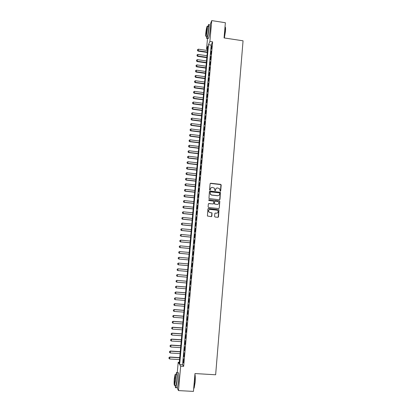 <?xml version="1.0" encoding="UTF-8"?>
<svg xmlns="http://www.w3.org/2000/svg" width="412" height="412" viewBox="0 0 412 412"><rect width="100%" height="100%" fill="white"/><g stroke="black" fill="none" stroke-linecap="round" stroke-linejoin="round"><path stroke-width="0.62" d="M220.276 191.235L220.698 190.885L221.198 184.973L220.693 184.355L210.712 183.242L210.11 183.737L209.59 189.669L209.945 190.102L210.439 188.984C210.64 187.913 211.284 187.383 212.371 187.393L214.431 188.166L214.848 190.519L215.543 190.323L215.61 189.556C215.806 188.485 216.449 187.954 217.536 187.965L219.56 188.696L220.276 191.235M220.477 191.204L220.945 184.622L210.254 183.407M210.172 190.061L210.439 188.984M215.332 190.632L215.61 189.556M214.58 216.408L215.09 217.031L217.907 217.32L218.509 216.815L218.968 209.785L208.518 208.498L207.911 209.002L207.411 216.012L211.258 216.64L211.866 216.13L212.02 212.922L209.909 212.484L208.771 211.768C208.302 210.408 208.771 209.641 210.172 209.466L216.784 210.156L217.876 210.805C218.412 212.175 217.958 212.963 216.527 213.169L215.425 213.055L214.822 213.56L214.58 216.408M210.177 24.55L211.747 20.6L225.379 22.727L224.061 37.93L243.054 40.809L215.641 374.776L194.989 373.555L193.439 391.4L178.478 390.591L177.026 387.61M211.747 20.6L209.873 41.447L208.493 44.687L179.653 364.527L180.677 366.17L178.478 390.591M212.623 41.859L211.202 45.093L182.588 364.708L183.659 366.35L212.623 41.859L209.873 41.447M183.659 366.35L180.677 366.17M219.385 199.835L219.987 199.336L220.41 192.327L210.038 191.029L209.43 191.528L208.956 198.517L219.385 199.835M219.807 201.437L219.251 208.055L218.648 208.56L208.606 207.509L208.096 206.886L208.343 204.043L208.951 203.538L213.025 203.971L213.632 203.466L213.684 201.205L209.044 200.515L208.755 200.34L209.111 199.727L219.694 201.041L219.251 208.055M211.433 49.002L211.717 45.82L211.433 49.002M210.959 54.322L211.243 51.129L210.959 54.322M210.481 59.652L210.769 56.454L210.481 59.652M210.002 64.998L210.29 61.79L210.002 64.998M209.523 70.359L209.811 67.141L209.523 70.359M209.044 75.731L209.332 72.507L209.044 75.731M208.56 81.118L208.853 77.883L208.56 81.118M208.081 86.515L208.369 83.275L208.081 86.515M207.597 91.933L207.885 88.683L207.597 91.933M207.112 97.356L207.401 94.101L207.112 97.356M206.623 102.799L206.917 99.534L206.623 102.799M206.139 108.253L206.427 104.978L206.139 108.253M205.65 113.722L205.943 110.437L205.65 113.722M205.155 119.202L205.454 115.911L205.155 119.202M204.666 124.702L204.96 121.401L204.666 124.702M204.172 130.213L204.47 126.901L204.172 130.213M203.683 135.733L203.976 132.417L203.683 135.733M203.183 141.275L203.482 137.948L203.183 141.275M202.689 146.827L202.987 143.494L202.689 146.827M202.189 152.394L202.488 149.051L202.189 152.394M201.695 157.976L201.993 154.624L201.695 157.976M201.19 163.569L201.494 160.211L201.19 163.569M200.69 169.183L200.989 165.815L200.69 169.183M200.186 174.806L200.49 171.428L200.186 174.806M199.686 180.446L199.985 177.062L199.686 180.446M199.176 186.1L199.48 182.707L199.176 186.1M198.672 191.771L198.975 188.366L198.672 191.771M198.162 197.451L198.471 194.042L198.162 197.451M197.652 203.147L197.961 199.727L197.652 203.147M197.142 208.863L197.451 205.433L197.142 208.863M216.815 213.205L216.511 213.174M196.632 214.59L196.941 211.15L196.632 214.59M196.117 220.332L196.426 216.887L196.117 220.332M195.602 226.09L195.911 222.635L195.602 226.09M195.087 231.863L195.396 228.397L195.087 231.863M194.572 237.652L194.881 234.176L194.572 237.652M194.052 243.456L194.361 239.969L194.052 243.456M193.532 249.27L193.846 245.779L193.532 249.27M193.012 255.105L193.326 251.603L193.012 255.105M192.486 260.956L192.801 257.443L192.486 260.956M191.961 266.816L192.28 263.299L191.961 266.816M191.436 272.698L191.554 269.149L191.436 272.698M190.911 278.594L191.034 275.02L190.911 278.594M190.38 284.501L190.504 280.907L190.38 284.501M189.855 290.429L189.978 286.809L189.855 290.429M189.319 296.372L189.448 292.726L189.319 296.372M188.789 302.331L188.917 298.659L188.789 302.331M188.253 308.305L188.387 304.607L188.253 308.305M187.718 314.294L187.851 310.571L187.718 314.294M187.182 320.299L187.316 316.55L187.182 320.299M186.646 326.319L186.78 322.55L186.646 326.319M186.106 332.36L186.245 328.56L186.106 332.36M185.565 338.412L185.704 334.59L185.565 338.412M185.019 344.483L185.163 340.631L185.019 344.483M184.478 350.571L184.622 346.693L184.478 350.571M183.932 356.674L184.076 352.77L183.932 356.674M183.536 358.862L183.386 362.792L183.536 358.862M177.263 372.623L178.205 362.21L179.184 363.781L207.859 46.165L206.536 49.27L207.53 38.285M179.318 362.282L178.205 362.21M207.566 49.419L206.536 49.27M211.202 45.093L208.493 44.687M182.588 364.708L179.653 364.527M216.259 188.33L215.507 189.628M211.057 187.79L210.341 189.062M219.668 199.789L220.307 192.399L209.6 191.178M219.714 193.269L219.359 192.837L210.578 191.879L210.156 192.229L210.434 194.279L211.711 195.025L217.721 195.674C218.803 195.685 219.447 195.154 219.648 194.078L219.714 193.269M218.803 195.442L217.613 195.746L211.613 195.097L210.336 194.351L210.058 192.301M218.901 208.529L219.143 208.112M213.313 203.925L208.549 203.652M219.704 201.499L219.194 200.881L208.812 199.825M217.242 204.419C218.7 204.203 219.138 203.404 218.556 202.024L217.5 201.417L215.177 201.169L214.57 201.669L214.513 203.93L217.139 204.476L218.066 204.264M214.781 201.277L214.57 201.669M217.139 204.476L214.41 203.992L214.472 201.731M216.527 213.169L215.079 213.133M209.25 209.672C208.441 210.213 208.251 210.929 208.678 211.82L209.909 212.484M211.5 216.609L211.923 212.968L209.811 212.535M218.128 217.299L218.86 209.837L208.137 208.596M207.468 50.516L198.368 49.172L198.224 50.738L207.329 52.082M197.497 50.398L197.569 49.615L197.477 50.46L198.224 50.738L198.079 51.109L207.293 52.463M198.368 49.172L197.569 49.615M197.477 50.46L198.079 51.109M225.266 27.074C225.596 27.393 225.658 28.778 225.467 31.23L224.375 37.976M224.241 37.956L225.333 31.137C225.555 28.33 225.446 26.904 225.024 26.857M206.556 36.22C206.5 38.28 206.68 38.944 207.097 38.218C207.839 36.349 208.451 33.145 208.93 28.613C209.203 25.127 209.064 23.798 208.518 24.643L207.921 26.492M207.957 38.347L208.446 38.424C209.198 36.555 209.811 33.351 210.29 28.825C210.563 25.333 210.424 24.009 209.868 24.849M207.411 26.414L208.312 26.553C208.709 25.951 208.807 26.904 208.611 29.417C208.266 32.677 207.823 34.979 207.293 36.328L206.948 36.277M207.36 29.226C207.555 26.713 207.463 25.755 207.076 26.363C206.546 27.733 206.108 30.035 205.768 33.269C205.567 35.782 205.66 36.74 206.052 36.143C206.577 34.788 207.015 32.486 207.36 29.226M206.046 32.558C205.918 34.181 205.979 34.799 206.227 34.412L207.071 29.952C207.2 28.335 207.138 27.717 206.891 28.109L206.046 32.558M194.938 374.158C195.334 375.94 195.386 378.752 195.092 382.588L194.176 387.934L193.681 388.655M193.676 388.722L194.943 382.614C195.211 379.21 195.195 376.522 194.902 374.539M175.193 385.39C175.306 387.574 175.569 388.295 175.976 387.553L177.016 381.605C177.464 374.941 177.278 371.933 176.465 372.572L175.924 374.626M176.928 387.604L177.459 387.635L178.504 381.687C178.947 375.028 178.751 372.021 177.922 372.659M175.409 374.601L176.393 374.657C176.98 374.199 177.108 376.367 176.789 381.157L176.037 385.441L175.667 385.421M175.419 381.079C175.744 376.29 175.62 374.122 175.043 374.575L174.302 378.849C173.972 383.608 174.096 385.781 174.678 385.364L175.419 381.079M174.497 379.236C174.286 382.31 174.364 383.711 174.74 383.438L175.218 380.678C175.43 377.593 175.347 376.197 174.976 376.486L174.497 379.236M206.999 55.733L197.884 54.399L197.739 55.97L206.855 57.299M197.013 55.625L197.085 54.842L196.993 55.687L197.739 55.97L197.595 56.331L206.819 57.675M197.884 54.399L197.085 54.842M196.993 55.687L197.595 56.331M206.525 60.961L197.4 59.642L197.255 61.213L206.381 62.531M196.529 60.868L196.601 60.08L196.503 60.925L197.255 61.213L197.111 61.568L206.35 62.897M197.4 59.642L196.601 60.08M196.503 60.925L197.111 61.568M206.052 66.203L196.915 64.895L196.766 66.471L205.907 67.779M196.04 66.121L196.117 65.333L196.019 66.177L196.766 66.471L196.627 66.816L205.876 68.135M196.915 64.895L196.117 65.333M196.019 66.177L196.627 66.816M205.578 71.456L196.426 70.158L196.282 71.745L205.433 73.037M195.556 71.384L195.628 70.596L195.53 71.441L196.282 71.745L196.138 72.074L205.403 73.388M196.426 70.158L195.628 70.596M195.53 71.441L196.138 72.074M205.099 76.725L195.937 75.437L195.793 77.023L204.96 78.311M195.067 76.668L195.139 75.875L195.041 76.72L195.793 77.023L195.654 77.353L204.929 78.646M195.937 75.437L195.139 75.875M195.041 76.72L195.654 77.353M204.625 82.009L195.448 80.731L195.303 82.323L204.481 83.595M194.572 81.957L194.649 81.164L194.552 82.014L195.303 82.323L195.164 82.637L204.45 83.924M195.448 80.731L194.649 81.164M194.552 82.014L195.164 82.637M204.146 87.303L194.958 86.036L194.814 87.632L204.002 88.889M194.083 87.267L194.155 86.469L194.062 87.318L194.814 87.632L194.675 87.936L203.976 89.213M194.958 86.036L194.155 86.469M194.062 87.318L194.675 87.936M203.667 92.607L194.469 91.356L194.32 92.952L203.523 94.204M193.588 92.582L193.666 91.783L193.568 92.633L194.32 92.952L194.181 93.251L203.497 94.513M194.469 91.356L193.666 91.783M193.568 92.633L194.181 93.251M203.188 97.927L193.975 96.686L193.825 98.293L203.044 99.529M193.094 97.917L193.171 97.114L193.073 97.963L193.825 98.293L193.686 98.581L203.013 99.828M193.975 96.686L193.171 97.114M193.073 97.963L193.686 98.581M202.704 103.263L193.48 102.032L193.331 103.639L202.56 104.864M192.6 103.263L192.677 102.459L192.579 103.309L193.331 103.639L193.197 103.922L202.534 105.158M193.48 102.032L192.677 102.459M192.579 103.309L193.197 103.922M202.225 108.608L192.986 107.393L192.837 109.005L202.076 110.215M192.105 108.619L192.177 107.815L192.085 108.665L192.837 109.005L192.698 109.273L202.05 110.498M192.986 107.393L192.177 107.815M192.085 108.665L192.698 109.273M201.741 113.97L192.486 112.764L192.337 114.382L201.592 115.576M191.606 113.99L191.683 113.187L191.585 114.036L192.337 114.382L192.203 114.639L201.566 115.854M192.486 112.764L191.683 113.187M191.585 114.036L192.203 114.639M201.252 119.341L191.992 118.151L191.843 119.768L201.108 120.958M191.106 119.377L191.183 118.568L191.086 119.418L191.843 119.768L191.704 120.021L201.082 121.221M191.992 118.151L191.183 118.568M191.086 119.418L191.704 120.021M200.768 124.728L191.492 123.549L191.343 125.171L200.623 126.345M190.607 124.779L190.684 123.966L190.586 124.821L191.343 125.171L191.204 125.413L200.598 126.602M191.492 123.549L190.684 123.966M190.586 124.821L191.204 125.413M200.278 130.13L190.988 128.961L190.838 130.589L200.134 131.752M190.107 130.192L190.184 129.378L190.087 130.228L190.838 130.589L190.705 130.82L200.108 132M190.988 128.961L190.184 129.378M190.087 130.228L190.705 130.82M199.789 135.543L190.488 134.389L190.339 136.017L199.645 137.17M189.602 135.615L189.68 134.801L189.582 135.656L190.205 136.243L199.624 137.407M190.488 134.389L189.68 134.801M189.582 135.656L190.205 136.243M199.3 140.971L189.983 139.828L189.834 141.465L199.156 142.603M189.098 141.058L189.175 140.24L189.077 141.095L189.7 141.677L199.135 142.83M189.983 139.828L189.175 140.24M189.077 141.095L189.7 141.677M198.811 146.409L189.479 145.282L189.329 146.919L198.661 148.047M188.593 146.512L188.67 145.694L188.572 146.543L189.201 147.125L198.641 148.263M189.479 145.282L188.67 145.694M188.572 146.543L189.201 147.125M198.316 151.868L188.974 150.751L188.825 152.394L198.167 153.506M188.088 151.977L188.166 151.158L188.068 152.013L188.691 152.589L198.151 153.712M188.974 150.751L188.166 151.158M188.068 152.013L188.691 152.589M197.822 157.338L188.469 156.23L188.315 157.878L197.672 158.981M187.578 157.461L187.656 156.637L187.558 157.492L188.186 158.064L197.657 159.176M188.469 156.23L187.656 156.637M187.558 157.492L188.186 158.064M197.327 162.817L187.96 161.725L187.81 163.379L197.178 164.465M187.074 162.956L187.146 162.127L187.048 162.982L187.681 163.554L197.163 164.656M187.96 161.725L187.146 162.127M187.048 162.982L187.681 163.554M196.833 168.312L187.45 167.236L187.3 168.889L196.684 169.965M186.559 168.462L186.636 167.638L186.538 168.493L187.172 169.059L196.668 170.146M187.45 167.236L186.636 167.638M186.538 168.493L187.172 169.059M196.333 173.823L186.94 172.757L186.785 174.415L196.184 175.481M186.049 173.988L186.126 173.158L186.028 174.013L186.662 174.575L196.169 175.651M186.94 172.757L186.126 173.158M186.028 174.013L186.662 174.575M195.834 179.349L186.43 178.293L186.275 179.956L195.685 181.007M185.534 179.524L185.611 178.69L185.513 179.55L186.147 180.106L195.669 181.167M186.43 178.293L185.611 178.69M185.513 179.55L186.147 180.106M195.334 184.885L185.915 183.845L185.761 185.513L195.185 186.548M185.024 185.076L185.101 184.241L185.003 185.096L185.637 185.652L195.17 186.698M185.915 183.845L185.101 184.241M185.003 185.096L185.637 185.652M194.835 190.437L185.4 189.412L185.245 191.08L194.685 192.105M184.509 190.638L184.586 189.803L184.483 190.663L185.122 191.209L194.67 192.244M185.4 189.412L184.586 189.803M184.483 190.663L185.122 191.209M194.33 196.004L184.885 194.989L184.731 196.668L194.181 197.678M183.989 196.22L184.066 195.381L183.968 196.241L184.607 196.787L194.17 197.806M184.885 194.989L184.066 195.381M183.968 196.241L184.607 196.787M193.831 201.586L184.37 200.582L184.21 202.266L193.676 203.26M183.474 201.813L183.551 200.974L183.453 201.828L184.087 202.374L193.666 203.384M184.37 200.582L183.551 200.974M183.453 201.828L184.087 202.374M193.321 207.179L183.85 206.191L183.695 207.875L193.171 208.858M182.954 207.421L183.031 206.577L182.933 207.437L183.572 207.972L193.161 208.972M183.85 206.191L183.031 206.577M182.933 207.437L183.572 207.972M192.816 212.788L183.33 211.814L183.175 213.504L192.667 214.472M182.434 213.04L182.511 212.201L182.413 213.055L183.052 213.591L192.656 214.575M183.33 211.814L182.511 212.201M182.413 213.055L183.052 213.591M192.311 218.412L182.81 217.448L182.65 219.143L192.157 220.101M181.908 218.679L181.986 217.835L181.888 218.695L182.531 219.22L192.147 220.188M181.986 217.835L182.81 217.448M181.888 218.695L182.531 219.22M191.801 224.051L182.284 223.103L182.13 224.798L191.647 225.745M181.383 224.329L181.465 223.479L181.368 224.339L182.006 224.864L191.642 225.822M182.284 223.103L181.465 223.479M181.368 224.339L182.006 224.864M191.292 229.7L181.764 228.768L181.604 230.468L191.137 231.4M180.863 229.994L180.94 229.144L180.842 230.004L181.486 230.524L191.132 231.467M181.764 228.768L180.94 229.144M180.842 230.004L181.486 230.524M180.394 234.83L180.317 235.685L180.394 234.83L181.239 234.449L181.079 236.153L190.622 237.07M180.332 235.674L180.961 236.2L190.617 237.127M190.777 235.37L181.239 234.449L180.415 234.825M180.317 235.685L180.961 236.2M179.869 240.52L179.807 241.37L179.869 240.52L180.708 240.139L180.554 241.854L190.112 242.756M179.807 241.37L180.435 241.89L190.107 242.802M190.267 241.051L180.708 240.139L179.884 240.515M179.787 241.375L180.435 241.89M189.752 246.747L180.183 245.851L179.338 246.227L179.256 247.087L179.359 246.222L180.183 245.851L180.023 247.566L189.597 248.457M179.277 247.082L179.905 247.591L189.592 248.493M179.256 247.087L179.905 247.591M178.808 251.948L178.746 252.803L178.808 251.948L179.653 251.572L179.493 253.292L189.082 254.173M178.746 252.803L179.38 253.313L189.077 254.199M189.237 252.453L179.653 251.572L178.829 251.943M178.731 252.808L179.38 253.313M178.278 257.68L178.216 258.545L178.278 257.68L179.122 257.315L178.963 259.04L188.562 259.9M178.216 258.545L178.849 259.045L188.562 259.915M188.717 258.18L179.122 257.315L178.298 257.68M178.195 258.545L178.849 259.045M188.202 263.922L178.592 263.067L177.742 263.433L177.665 264.298L177.763 263.433L178.592 263.067L178.432 264.798L188.042 265.647M178.314 264.792L177.685 264.298L178.314 264.792L188.042 265.652M177.227 269.201L177.15 270.066L177.227 269.201L178.056 268.835L187.681 269.675L177.943 268.825L177.896 270.571L187.522 271.405M177.15 270.066L177.783 270.555L177.129 270.061M177.212 269.196L177.943 268.825M187.161 275.432L177.407 274.598L177.361 276.359L187.002 277.178M176.614 275.849L177.361 276.359L176.594 275.844L176.691 274.979L176.594 275.844M187.161 275.443L177.52 274.619L176.691 274.979M176.676 274.979L177.407 274.598M186.641 281.205L176.872 280.387L176.825 282.163L186.482 282.967M176.073 281.648L176.825 282.163L176.058 281.643L176.156 280.778L176.058 281.643M186.636 281.231L176.985 280.418L176.156 280.778M176.135 280.773L176.872 280.387M186.116 286.994L176.336 286.186L176.29 287.978L185.956 288.771M175.538 287.463L176.29 287.978L175.517 287.452L175.62 286.587L175.517 287.452M186.116 287.03L176.449 286.232L175.62 286.587M175.6 286.582L176.336 286.186M185.591 292.798L175.8 292.005L175.749 293.813L185.431 294.59M174.997 293.293L175.749 293.813L174.976 293.282L175.059 292.407L174.976 293.282M185.591 292.844L175.909 292.062L175.079 292.417M175.059 292.407L175.8 292.005M185.065 298.618L175.26 297.84L175.208 299.663L184.906 300.425M174.456 299.133L175.208 299.663L174.436 299.122L174.539 298.257L174.436 299.122M185.06 298.674L175.368 297.907L174.539 298.257M174.518 298.247L175.26 297.84M184.54 304.447L174.719 303.685L174.662 305.524L184.375 306.276M173.977 304.102L173.91 304.993L173.977 304.102L174.719 303.685M184.535 304.519L174.827 303.762L173.993 304.113M174.662 305.524L173.91 304.993M184.015 310.298L174.178 309.551L174.122 311.405L183.845 312.136M173.431 309.973L173.37 310.869L173.431 309.973L174.178 309.551M184.004 310.38L174.286 309.639L173.452 309.989M174.122 311.405L173.37 310.869M183.484 316.164L173.632 315.432L173.576 317.302L183.314 318.018M172.886 315.86L172.824 316.761L172.886 315.86L173.632 315.432M183.474 316.251L173.74 315.53L172.906 315.875M173.576 317.302L172.824 316.761M182.954 322.045L173.086 321.324L173.03 323.209L182.784 323.914M172.34 321.762L172.278 322.663L172.34 321.762L173.086 321.324M182.943 322.143L173.195 321.437L172.36 321.777M173.03 323.209L172.278 322.663M182.418 327.937L172.54 327.236L172.484 329.137L182.248 329.827M171.794 327.674L171.727 328.585L171.794 327.674L172.54 327.236M182.408 328.05L172.649 327.355L171.809 327.695M172.484 329.137L171.727 328.585M181.888 333.849L171.995 333.159L171.933 335.074L181.713 335.749M171.243 333.607L171.176 334.523L171.243 333.607L171.995 333.159M181.877 333.972L172.098 333.293L171.258 333.632M171.933 335.074L171.176 334.523M181.352 339.776L171.444 339.102L171.382 341.033L181.177 341.692M170.692 339.555L170.625 340.472L170.692 339.555L171.444 339.102M181.337 339.91L171.547 339.246L170.707 339.581M171.382 341.033L170.625 340.472M180.817 345.714L170.892 345.055L170.831 347.007L180.641 347.651M170.141 345.519L170.074 346.441L170.141 345.519L170.892 345.055M180.801 345.864L170.995 345.215L170.156 345.544M170.831 347.007L170.074 346.441M180.276 351.673L170.341 351.029L170.274 352.996L180.101 353.625M169.584 351.498L169.517 352.425L169.584 351.498L170.341 351.029M180.26 351.833L170.444 351.194L169.6 351.529M170.274 352.996L169.517 352.425M179.74 357.647L169.785 357.019L169.718 358.996L179.56 359.614M169.028 357.492L168.961 358.425L169.028 357.492L169.785 357.019M179.725 357.817L169.888 357.194L169.049 357.523M169.718 358.996L168.961 358.425M207.293 36.328L206.052 36.143M207.097 38.218L208.446 38.424M176.037 385.441L174.678 385.364M175.976 387.553L177.459 387.635"/></g></svg>
